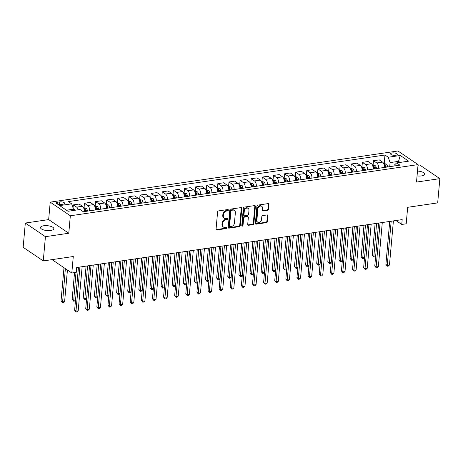 <?xml version="1.0" encoding="UTF-8"?>
<svg xmlns="http://www.w3.org/2000/svg" width="463" height="463" viewBox="0 0 463 463"><rect width="100%" height="100%" fill="white"/><g stroke="black" fill="none" stroke-linecap="round" stroke-linejoin="round"><path stroke-width="0.69" d="M228.381 210.115A0.718 0.561 124.1 0 0 227.825 209.536L218.553 210.902A1.024 0.799 124.1 0 0 217.593 211.985L216.065 229.121A1.024 0.799 124.1 0 0 216.852 229.943L226.129 228.577A0.718 0.561 124.1 0 0 226.245 227.246L225.047 227.426A3.287 2.558 124.1 0 1 223.473 227.096A3.287 2.558 124.1 0 1 222.524 224.786L222.651 223.357A3.287 2.558 124.1 0 1 225.718 219.902L226.916 219.722A0.718 0.561 124.1 0 0 227.038 218.391L225.834 218.571A3.287 2.558 124.1 0 1 224.266 218.241A3.287 2.558 124.1 0 1 223.316 215.932L223.444 214.502A3.287 2.558 124.1 0 1 226.505 211.047L227.709 210.868A0.718 0.561 124.1 0 0 228.381 210.115M224.266 218.241L223.722 217.87A3.287 2.558 124.1 0 1 222.772 215.561L222.9 214.137A3.287 2.558 124.1 0 1 225.961 210.677L227.165 210.503A0.718 0.561 124.1 0 0 227.825 209.536M216.14 229.584A1.024 0.799 124.1 0 0 216.308 229.579L225.585 228.213A0.718 0.561 124.1 0 0 226.239 227.246M223.473 227.096L222.929 226.725A3.287 2.558 124.1 0 1 221.98 224.422L222.107 222.992A3.287 2.558 124.1 0 1 225.174 219.531L226.372 219.358A0.718 0.561 124.1 0 0 227.032 218.391M417.053 175.905A6.696 2.442 5.1 0 0 421.486 175.911A6.696 2.442 5.1 0 0 424.675 174.152A6.696 2.442 5.1 0 0 417.487 171.073M43.678 225.77A6.696 2.442 5.1 0 0 40.489 227.53A6.696 2.442 5.1 0 0 43.8 229.984A6.696 2.442 5.1 0 0 50.635 230.487A6.696 2.442 5.1 0 0 53.824 228.722A6.696 2.442 5.1 0 0 50.513 226.268A6.696 2.442 5.1 0 0 43.678 225.77M392.19 152.946A3.345 1.221 5.1 0 0 390.598 153.826A3.345 1.221 5.1 0 0 392.254 155.053A3.345 1.221 5.1 0 0 395.674 155.302A3.345 1.221 5.1 0 0 397.266 154.422A3.345 1.221 5.1 0 0 395.61 153.195A3.345 1.221 5.1 0 0 392.19 152.946M267.579 210.312A1.024 0.799 124.1 0 0 268.54 209.23L268.968 204.42A1.024 0.799 124.1 0 0 268.181 203.598L257.879 205.115A1.024 0.799 124.1 0 0 256.919 206.197L255.391 223.334A1.024 0.799 124.1 0 0 256.178 224.156L266.48 222.639A1.024 0.799 124.1 0 0 267.435 221.563L267.955 215.752A1.024 0.799 124.1 0 0 267.168 214.93L262.758 215.579A1.024 0.799 124.1 0 0 261.803 216.661L261.543 219.537A2.749 2.136 124.1 0 1 260.079 221.991A2.749 2.136 124.1 0 1 257.665 222.153A2.749 2.136 124.1 0 1 256.872 220.226L257.879 208.94A2.749 2.136 124.1 0 1 259.349 206.492A2.749 2.136 124.1 0 1 261.757 206.324A2.749 2.136 124.1 0 1 262.55 208.257L262.382 210.138A1.024 0.799 124.1 0 0 263.169 210.96L267.579 210.312L267.035 209.942A1.024 0.799 124.1 0 0 267.996 208.865L268.424 204.056A1.024 0.799 124.1 0 0 268.349 203.593M45.432 236.68L68.773 233.242L48.661 219.607L25.315 223.044L45.432 236.68L43.267 260.929L73.281 256.514L71.806 273.002L76.256 272.348L76.69 267.498L402.185 219.601L401.751 224.451L406.201 223.797L407.671 207.308L437.685 202.892L439.85 178.637L419.733 165.002L418.008 165.256M68.773 233.242L70.335 215.781L418.066 164.614L416.503 182.075L439.85 178.637M241.819 208.419A1.024 0.799 124.1 0 0 241.032 207.592L230.73 209.108A1.024 0.799 124.1 0 0 229.77 210.19L228.242 227.327A1.024 0.799 124.1 0 0 229.029 228.155L239.33 226.639A1.024 0.799 124.1 0 0 240.291 225.556L241.819 208.419L241.275 208.049A1.024 0.799 124.1 0 0 241.2 207.586M244.302 207.111L254.604 205.595A1.024 0.799 124.1 0 1 255.391 206.417L253.863 223.56A1.024 0.799 124.1 0 1 252.902 224.642L248.498 225.29A1.024 0.799 124.1 0 1 247.711 224.462L248.33 217.512A1.024 0.799 124.1 0 0 247.543 216.69L244.614 217.118A1.024 0.799 124.1 0 0 243.66 218.2L243.011 225.435A0.718 0.561 124.1 0 1 241.79 225.62L243.347 208.194A1.024 0.799 124.1 0 1 244.302 207.111M43.267 260.929L23.15 247.294L25.315 223.044M61.139 204.484L63.095 204.2A3.241 1.181 5.1 0 0 64.641 203.344A3.241 1.181 5.1 0 0 63.037 202.157A3.241 1.181 5.1 0 0 59.727 201.914L57.765 202.204A3.241 1.181 5.1 0 0 56.226 203.054A3.241 1.181 5.1 0 0 57.829 204.241A3.241 1.181 5.1 0 0 61.139 204.484M70.335 215.781L50.218 202.146L397.949 150.979L418.066 164.614M384.215 163.451L384.967 155.018L68.362 201.608L71.655 203.836L59.646 205.601L68.02 211.278L80.024 209.513L83.311 211.741L399.916 165.152L396.629 162.924L394.106 165.332L394.048 166.014M384.967 155.018L388.254 157.246L400.264 155.481L408.632 161.159L396.629 162.924M48.661 219.607L50.218 202.146M395.952 220.521L401.751 224.451M52.082 259.633L71.806 273.002M71.655 203.836L73.478 209.189L73.362 210.491M73.478 209.189L66.464 210.225M398.417 162.658L398.533 161.356L390.083 162.6L389.724 166.651M400.09 162.415L398.533 161.356L400.264 155.481M73.061 207.962L73.333 204.895L76.627 207.123A4.184 2.141 81.6 0 1 78.206 209.78M84.237 211.608A4.184 2.141 81.6 0 0 82.408 206.272L79.115 204.044L73.333 204.895M84.063 207.621L84.451 203.257L87.744 205.491A4.184 2.141 81.6 0 1 89.573 210.821M95.355 209.971A4.184 2.141 81.6 0 0 93.52 204.64L90.233 202.412L84.451 203.257M95.181 205.983L95.569 201.625L98.856 203.853A4.184 2.141 81.6 0 1 100.691 209.183M106.467 208.333A4.184 2.141 81.6 0 0 104.638 203.002L101.351 200.774L95.569 201.625M106.299 204.351L106.687 199.987L109.974 202.215A4.184 2.141 81.6 0 1 111.803 207.551M117.585 206.701A4.184 2.141 81.6 0 0 115.756 201.364L112.468 199.136L106.687 199.987M117.411 202.713L117.805 198.355L121.092 200.583A4.184 2.141 81.6 0 1 122.921 205.913M128.702 205.063A4.184 2.141 81.6 0 0 126.874 199.732L123.586 197.504L117.805 198.355M128.529 201.075L128.917 196.717L132.21 198.945A4.184 2.141 81.6 0 1 134.038 204.276M139.82 203.425A4.184 2.141 81.6 0 0 137.991 198.095L134.698 195.866L128.917 196.717M139.647 199.443L140.034 195.079L143.327 197.307A4.184 2.141 81.6 0 1 145.156 202.644M150.938 201.793A4.184 2.141 81.6 0 0 149.103 196.462L145.816 194.228L140.034 195.079M150.764 197.805L151.152 193.447L154.439 195.675A4.184 2.141 81.6 0 1 156.274 201.006M162.05 200.155A4.184 2.141 81.6 0 0 160.221 194.825L156.934 192.596L151.152 193.447M161.882 196.167L162.27 191.809L165.557 194.038A4.184 2.141 81.6 0 1 167.386 199.368M173.168 198.517A4.184 2.141 81.6 0 0 171.339 193.187L168.052 190.959L162.27 191.809M173 194.535L173.388 190.171L176.675 192.405A4.184 2.141 81.6 0 1 178.504 197.736M184.286 196.885A4.184 2.141 81.6 0 0 182.457 191.555L179.169 189.321L173.388 190.171M184.112 192.897L184.506 188.539L187.793 190.768A4.184 2.141 81.6 0 1 189.622 196.098M195.403 195.247A4.184 2.141 81.6 0 0 193.575 189.917L190.281 187.689L184.506 188.539M195.23 191.26L195.618 186.902L198.911 189.13A4.184 2.141 81.6 0 1 200.739 194.46M206.521 193.609A4.184 2.141 81.6 0 0 204.692 188.279L201.399 186.051L195.618 186.902M206.348 189.627L206.735 185.264L210.023 187.498A4.184 2.141 81.6 0 1 211.857 192.828M217.639 191.977A4.184 2.141 81.6 0 0 215.804 186.647L212.517 184.413L206.735 185.264M217.465 187.99L217.853 183.632L221.14 185.86A4.184 2.141 81.6 0 1 222.975 191.19M228.751 190.339A4.184 2.141 81.6 0 0 226.922 185.009L223.635 182.781L217.853 183.632M228.583 186.352L228.971 181.994L232.258 184.222A4.184 2.141 81.6 0 1 234.087 189.552M239.869 188.701A4.184 2.141 81.6 0 0 238.04 183.371L234.753 181.143L228.971 181.994M239.695 184.72L240.089 180.356L243.376 182.59A4.184 2.141 81.6 0 1 245.205 187.92M250.987 187.069A4.184 2.141 81.6 0 0 249.158 181.739L245.865 179.505L240.089 180.356M250.813 183.082L251.201 178.724L254.494 180.952A4.184 2.141 81.6 0 1 256.323 186.282M262.104 185.431A4.184 2.141 81.6 0 0 260.275 180.101L256.982 177.873L251.201 178.724M261.931 181.444L262.318 177.086L265.612 179.314A4.184 2.141 81.6 0 1 267.44 184.65M273.222 183.799A4.184 2.141 81.6 0 0 271.387 178.463L268.1 176.235L262.318 177.086M273.048 179.812L273.436 175.448L276.724 177.682A4.184 2.141 81.6 0 1 278.558 183.012M284.334 182.162A4.184 2.141 81.6 0 0 282.505 176.831L279.218 174.597L273.436 175.448M284.166 178.174L284.554 173.816L287.841 176.044A4.184 2.141 81.6 0 1 289.67 181.374M295.452 180.524A4.184 2.141 81.6 0 0 293.623 175.193L290.336 172.965L284.554 173.816M295.278 176.536L295.672 172.178L298.959 174.406A4.184 2.141 81.6 0 1 300.788 179.742M306.57 178.892A4.184 2.141 81.6 0 0 304.741 173.556L301.454 171.327L295.672 172.178M306.396 174.904L306.79 170.54L310.077 172.774A4.184 2.141 81.6 0 1 311.906 178.105M317.687 177.254A4.184 2.141 81.6 0 0 315.859 171.923L312.566 169.689L306.79 170.54M317.514 173.266L317.902 168.908L321.195 171.136A4.184 2.141 81.6 0 1 323.024 176.467M328.805 175.616A4.184 2.141 81.6 0 0 326.971 170.286L323.683 168.057L317.902 168.908M328.632 171.628L329.019 167.27L332.307 169.499A4.184 2.141 81.6 0 1 334.141 174.835M339.923 173.984A4.184 2.141 81.6 0 0 338.088 168.648L334.801 166.42L329.019 167.27M339.749 169.996L340.137 165.632L343.424 167.866A4.184 2.141 81.6 0 1 345.253 173.197M351.035 172.346A4.184 2.141 81.6 0 0 349.206 167.016L345.919 164.782L340.137 165.632M350.867 168.358L351.255 164L354.542 166.229A4.184 2.141 81.6 0 1 356.371 171.559M362.153 170.708A4.184 2.141 81.6 0 0 360.324 165.378L357.037 163.15L351.255 164M361.979 166.721L362.373 162.363L365.66 164.591A4.184 2.141 81.6 0 1 367.489 169.927M373.271 169.076A4.184 2.141 81.6 0 0 371.442 163.74L368.149 161.512L362.373 162.363M373.097 165.088L373.485 160.725L376.778 162.959A4.184 2.141 81.6 0 1 378.607 168.289M384.388 167.438A4.184 2.141 81.6 0 0 382.56 162.108L379.266 159.874L373.485 160.725M390.083 162.6L388.254 157.246M228.317 227.79A1.024 0.799 124.1 0 0 228.485 227.784L238.786 226.268A1.024 0.799 124.1 0 0 239.747 225.186L241.275 208.049M231.569 210.3A0.718 0.561 124.1 0 0 230.898 211.059L229.555 226.1A0.718 0.561 124.1 0 0 230.111 226.679L231.373 226.494A3.287 2.558 124.1 0 0 234.44 223.033L235.36 212.749A3.287 2.558 124.1 0 0 234.405 210.445A3.287 2.558 124.1 0 0 232.837 210.115L231.569 210.3L231.025 209.93A0.718 0.561 124.1 0 0 230.354 210.688L230.898 211.059M229.764 226.61L229.22 226.239A0.718 0.561 124.1 0 1 229.011 225.736L230.354 210.688M234.405 210.445L233.867 210.075A3.287 2.558 124.1 0 0 232.293 209.745L232.837 210.115M231.025 209.93L232.293 209.745M247.786 224.925A1.024 0.799 124.1 0 0 247.954 224.92L252.364 224.271A1.024 0.799 124.1 0 0 253.319 223.189L254.847 206.052A1.024 0.799 124.1 0 0 254.772 205.589M248.035 216.794L247.491 216.424A1.024 0.799 124.1 0 0 246.999 216.319L244.07 216.753A1.024 0.799 124.1 0 0 243.116 217.83L242.467 225.07L243.011 225.435M241.802 225.822A0.718 0.561 124.1 0 0 242.467 225.07M248.972 210.3A2.749 2.136 124.1 0 0 248.18 208.373A2.749 2.136 124.1 0 0 245.772 208.535A2.749 2.136 124.1 0 0 244.302 210.989L243.949 214.965A1.024 0.799 124.1 0 0 244.736 215.787L247.659 215.359A1.024 0.799 124.1 0 0 248.619 214.276L248.972 210.3M248.18 208.373L247.636 208.003A2.749 2.136 124.1 0 0 245.228 208.171A2.749 2.136 124.1 0 0 243.758 210.619L244.302 210.989M244.244 215.683L243.7 215.318A1.024 0.799 124.1 0 1 243.405 214.595L243.758 210.619M262.457 210.596A1.024 0.799 124.1 0 0 262.625 210.59L267.035 209.942M261.757 206.324L261.213 205.96A2.749 2.136 124.1 0 0 258.805 206.122A2.749 2.136 124.1 0 0 257.335 208.576L257.879 208.94M257.665 222.153L257.127 221.789A2.749 2.136 124.1 0 1 256.328 219.856L257.335 208.576M255.466 223.797A1.024 0.799 124.1 0 0 255.634 223.791L265.936 222.275A1.024 0.799 124.1 0 0 266.891 221.192L267.411 215.382A1.024 0.799 124.1 0 0 267.336 214.925M73.467 209.345L75.081 209.837A2.772 1.418 81.6 0 1 75.44 210.185M63.998 267.712L61.029 301.002L62.389 301.922L64.612 301.598L67.43 270.033M73.744 210.439L73.385 210.254M65.358 268.633L62.534 302.808L61.029 301.002M64.612 301.598L63.425 302.68L62.534 302.808M78.455 267.238L74.618 310.216L75.978 311.136L79.914 267.024M78.201 310.812L77.014 311.894L76.123 312.021L75.978 311.136L78.201 310.812L82.142 266.7M76.123 312.021L74.618 310.216M83.531 207.696L86.193 208.205A2.772 1.418 81.6 0 1 87.27 210.161L87.484 211.128M74.531 272.603L72.147 299.364L73.507 300.29L75.533 299.989M84.104 209.426A2.772 1.418 81.6 0 1 84.515 210.567L84.729 211.533M85.794 211.377L85.58 210.41A2.772 1.418 -98.4 0 0 84.903 208.848L83.838 209.004M84.903 208.848L84.781 210.243A1.412 0.723 81.6 0 1 84.926 210.7L85.099 211.481M75.996 272.389L73.652 301.176L72.147 299.364M75.515 300.151L74.543 301.043L73.652 301.176M94.649 206.064L97.311 206.567A2.772 1.418 81.6 0 1 98.388 208.524L98.602 209.49M86.083 266.115L83.265 297.732L84.619 298.652L86.65 298.351M95.222 207.789A2.772 1.418 81.6 0 1 95.627 208.935L95.847 209.901M96.912 209.739L96.698 208.772A2.772 1.418 -98.4 0 0 96.02 207.21L94.956 207.372M96.02 207.21L95.893 208.61A1.412 0.723 81.6 0 1 96.044 209.068L96.217 209.843M87.542 265.901L84.77 299.538L83.265 297.732M86.633 298.513L85.655 299.405L84.77 299.538M105.767 204.426L108.429 204.93A2.772 1.418 81.6 0 1 109.505 206.892L109.719 207.858M97.201 264.483L94.377 296.094L95.737 297.014L97.768 296.719M106.334 206.157A2.772 1.418 81.6 0 1 106.745 207.297L106.959 208.263M108.029 208.107L107.815 207.14A2.772 1.418 -98.4 0 0 107.138 205.578L106.068 205.734M107.138 205.578L107.011 206.973A1.412 0.723 81.6 0 1 107.161 207.43L107.335 208.205M98.66 264.269L95.887 297.9L94.377 296.094M97.751 296.881L96.773 297.773L95.887 297.9M89.573 265.606L85.736 308.578L87.096 309.504L91.032 265.392M89.318 309.174L88.132 310.256L87.241 310.389L87.096 309.504L89.318 309.174L93.254 265.062M87.241 310.389L85.736 308.578M100.691 263.968L96.854 306.946L98.214 307.866L102.149 263.754M100.436 307.536L99.25 308.618L98.359 308.752L98.214 307.866L100.436 307.536L104.372 263.424M98.359 308.752L96.854 306.946M111.803 262.33L107.972 305.308L109.332 306.228L113.267 262.116M111.554 305.904L110.368 306.986L109.476 307.114L109.332 306.228L111.554 305.904L115.49 261.792M109.476 307.114L107.972 305.308M116.884 202.788L119.547 203.298A2.772 1.418 81.6 0 1 120.617 205.254L120.837 206.22M108.319 262.845L105.495 294.456L106.855 295.382L108.88 295.081M117.452 204.519A2.772 1.418 81.6 0 1 117.862 205.659L118.077 206.625M119.147 206.469L118.927 205.503A2.772 1.418 -98.4 0 0 118.256 203.94L117.185 204.096M118.256 203.94L118.129 205.335A1.412 0.723 81.6 0 1 118.279 205.792L118.453 206.573M109.777 262.631L106.999 296.268L105.495 294.456M108.869 295.244L107.891 296.135L106.999 296.268M122.921 260.698L119.089 303.67L120.444 304.596L124.385 260.484M122.672 304.266L121.48 305.349L120.594 305.482L120.444 304.596L122.672 304.266L126.607 260.154M120.594 305.482L119.089 303.67M127.996 201.156L130.664 201.66A2.772 1.418 81.6 0 1 131.735 203.616L131.949 204.582M119.431 261.207L116.612 292.824L117.972 293.745L119.998 293.444M128.569 202.881A2.772 1.418 81.6 0 1 128.98 204.027L129.194 204.993M130.259 204.831L130.045 203.865A2.772 1.418 -98.4 0 0 129.368 202.302L128.303 202.464M129.368 202.302L129.246 203.703A1.412 0.723 81.6 0 1 129.397 204.16L129.565 204.935M120.895 260.993L118.117 294.63L116.612 292.824M119.986 293.606L119.008 294.497L118.117 294.63M134.038 259.06L130.201 302.038L131.561 302.958L135.497 258.846M133.784 302.628L132.597 303.716L131.712 303.844L131.561 302.958L133.784 302.628L137.725 258.516M131.712 303.844L130.201 302.038M139.114 199.518L141.782 200.022A2.772 1.418 81.6 0 1 142.853 201.984L143.067 202.95M130.549 259.575L127.73 291.186L129.09 292.107L131.116 291.812M139.687 201.249A2.772 1.418 81.6 0 1 140.098 202.389L140.312 203.355M141.377 203.199L141.163 202.233A2.772 1.418 -98.4 0 0 140.486 200.67L139.421 200.826M140.486 200.67L140.364 202.065A1.412 0.723 81.6 0 1 140.509 202.522L140.683 203.298M132.013 259.361L129.235 292.992L127.73 291.186M131.104 291.974L130.126 292.865L129.235 292.992M145.156 257.422L141.319 300.4L142.679 301.32L146.615 257.208M144.902 300.996L143.715 302.079L142.824 302.206L142.679 301.32L144.902 300.996L148.837 256.884M142.824 302.206L141.319 300.4M150.232 197.88L152.894 198.39A2.772 1.418 81.6 0 1 153.971 200.346L154.185 201.312M141.666 257.937L138.848 289.549L140.202 290.475L142.234 290.174M150.805 199.611A2.772 1.418 81.6 0 1 151.216 200.751L151.43 201.718M152.495 201.561L152.281 200.595A2.772 1.418 -98.4 0 0 151.604 199.032L150.539 199.188M151.604 199.032L151.476 200.427A1.412 0.723 81.6 0 1 151.627 200.884L151.8 201.665M143.125 257.723L140.353 291.36L138.848 289.549M142.216 290.336L141.238 291.227L140.353 291.36M156.274 255.79L152.437 298.762L153.797 299.688L157.733 255.576M156.019 299.358L154.833 300.441L153.942 300.574L153.797 299.688L156.019 299.358L159.955 255.246M153.942 300.574L152.437 298.762M161.35 196.248L164.012 196.752A2.772 1.418 81.6 0 1 165.088 198.714L165.303 199.675M152.784 256.299L149.96 287.917L151.32 288.837L153.351 288.536M161.923 197.973A2.772 1.418 81.6 0 1 162.328 199.119L162.548 200.085M163.613 199.923L163.398 198.957A2.772 1.418 -98.4 0 0 162.721 197.4L161.651 197.556M162.721 197.4L162.594 198.795A1.412 0.723 81.6 0 1 162.744 199.252L162.918 200.028M154.243 256.085L151.47 289.722L149.96 287.917M153.334 288.698L152.356 289.589L151.47 289.722M167.386 254.152L163.555 297.13L164.915 298.05L168.85 253.938M167.137 297.721L165.951 298.809L165.059 298.936L164.915 298.05L167.137 297.721L171.073 253.608M165.059 298.936L163.555 297.13M172.468 194.61L175.13 195.114A2.772 1.418 81.6 0 1 176.2 197.076L176.42 198.042M163.902 254.667L161.078 286.279L162.438 287.199L164.463 286.904M173.035 196.341A2.772 1.418 81.6 0 1 173.446 197.481L173.66 198.448M174.73 198.291L174.516 197.325A2.772 1.418 -98.4 0 0 173.839 195.762L172.768 195.918M173.839 195.762L173.712 197.157A1.412 0.723 81.6 0 1 173.862 197.614L174.036 198.39M165.36 254.453L162.582 288.084L161.078 286.279M164.452 287.066L163.474 287.957L162.582 288.084M178.504 252.514L174.673 295.492L176.027 296.413L179.968 252.3M178.255 296.089L177.063 297.171L176.177 297.304L176.027 296.413L178.255 296.089L182.191 251.976M176.177 297.304L174.673 295.492M183.579 192.973L186.248 193.482A2.772 1.418 81.6 0 1 187.318 195.438L187.538 196.405M175.02 253.029L172.195 284.641L173.556 285.567L175.581 285.266M184.152 194.703A2.772 1.418 81.6 0 1 184.563 195.843L184.778 196.81M185.848 196.653L185.628 195.687A2.772 1.418 -98.4 0 0 184.951 194.124L183.886 194.281M184.951 194.124L184.83 195.519A1.412 0.723 81.6 0 1 184.98 195.976L185.154 196.758M176.478 252.815L173.7 286.452L172.195 284.641M175.57 285.428L174.592 286.319L173.7 286.452M189.622 250.882L185.785 293.855L187.145 294.781L191.08 250.668M189.367 294.451L188.181 295.533L187.295 295.666L187.145 294.781L189.367 294.451L193.308 250.338M187.295 295.666L185.785 293.855M194.697 191.341L197.365 191.844A2.772 1.418 81.6 0 1 198.436 193.806L198.65 194.773M186.132 251.397L183.313 283.009L184.673 283.929L186.699 283.628M195.27 193.065A2.772 1.418 81.6 0 1 195.681 194.211L195.895 195.178M196.96 195.016L196.746 194.055A2.772 1.418 -98.4 0 0 196.069 192.492L195.004 192.649M196.069 192.492L195.947 193.887A1.412 0.723 81.6 0 1 196.092 194.344L196.266 195.12M187.596 251.177L184.818 284.814L183.313 283.009M186.687 283.79L185.709 284.687L184.818 284.814M200.739 249.244L196.902 292.222L198.262 293.143L202.198 249.03M200.485 292.813L199.298 293.901L198.407 294.028L198.262 293.143L200.485 292.813L204.42 248.7M198.407 294.028L196.902 292.222M205.815 189.703L208.477 190.212A2.772 1.418 81.6 0 1 209.554 192.168L209.768 193.135M197.25 249.76L194.431 281.371L195.785 282.291L197.817 281.996M206.388 191.433A2.772 1.418 81.6 0 1 206.799 192.573L207.013 193.54M208.078 193.384L207.864 192.417A2.772 1.418 -98.4 0 0 207.187 190.854L206.122 191.011M207.187 190.854L207.065 192.249A1.412 0.723 81.6 0 1 207.21 192.706L207.383 193.482M198.714 249.545L195.936 283.177L194.431 281.371M197.799 282.158L196.827 283.049L195.936 283.177M211.857 247.607L208.02 290.585L209.38 291.505L213.316 247.392M211.603 291.181L210.416 292.263L209.525 292.396L209.38 291.505L211.603 291.181L215.538 247.068M209.525 292.396L208.02 290.585M216.933 188.071L219.595 188.574A2.772 1.418 81.6 0 1 220.672 190.53L220.886 191.497M208.367 248.122L205.543 279.733L206.903 280.659L208.935 280.358M217.506 189.795A2.772 1.418 81.6 0 1 217.911 190.935L218.131 191.902M219.196 191.746L218.982 190.779A2.772 1.418 -98.4 0 0 218.304 189.217L217.234 189.373M218.304 189.217L218.177 190.611A1.412 0.723 81.6 0 1 218.328 191.074L218.501 191.85M209.826 247.908L207.054 281.545L205.543 279.733M208.917 280.52L207.939 281.411L207.054 281.545M222.975 245.975L219.138 288.953L220.498 289.873L224.433 245.76M222.72 289.543L221.534 290.625L220.643 290.758L220.498 289.873L222.72 289.543L226.656 245.431M220.643 290.758L219.138 288.953M228.051 186.433L230.713 186.936A2.772 1.418 81.6 0 1 231.789 188.898L232.004 189.865M219.485 246.49L216.661 278.101L218.021 279.021L220.052 278.72M228.618 188.157A2.772 1.418 81.6 0 1 229.029 189.303L229.243 190.27M230.314 190.114L230.099 189.147A2.772 1.418 -98.4 0 0 229.422 187.584L228.352 187.741M229.422 187.584L229.295 188.979A1.412 0.723 81.6 0 1 229.445 189.436L229.619 190.212M220.944 246.27L218.166 279.907L216.661 278.101M220.035 278.888L219.057 279.779L218.166 279.907M234.087 244.337L230.256 287.315L231.61 288.235L235.551 244.123M233.838 287.911L232.652 288.993L231.76 289.12L231.61 288.235L233.838 287.911L237.774 243.798M231.76 289.12L230.256 287.315M239.163 184.795L241.831 185.304A2.772 1.418 81.6 0 1 242.901 187.26L243.121 188.227M230.603 244.852L227.779 276.463L229.139 277.383L231.164 277.088M239.736 186.525A2.772 1.418 81.6 0 1 240.147 187.665L240.361 188.632M241.431 188.476L241.211 187.509A2.772 1.418 -98.4 0 0 240.534 185.947L239.469 186.103M240.534 185.947L240.413 187.341A1.412 0.723 81.6 0 1 240.563 187.799L240.737 188.58M232.061 244.638L229.283 278.269L227.779 276.463M231.153 277.25L230.175 278.141L229.283 278.269M245.205 242.705L241.368 285.677L242.728 286.597L246.669 242.485M244.95 286.273L243.764 287.355L242.878 287.488L242.728 286.597L244.95 286.273L248.891 242.161M242.878 287.488L241.368 285.677M250.28 183.163L252.948 183.666A2.772 1.418 81.6 0 1 254.019 185.622L254.233 186.589M241.715 243.214L238.896 274.825L240.256 275.751L242.282 275.45M250.853 184.887A2.772 1.418 81.6 0 1 251.264 186.028L251.478 186.994M252.543 186.838L252.329 185.871A2.772 1.418 -98.4 0 0 251.652 184.309L250.587 184.465M251.652 184.309L251.531 185.704A1.412 0.723 81.6 0 1 251.675 186.167L251.849 186.942M243.179 243L240.401 276.637L238.896 274.825M242.271 275.612L241.292 276.504L240.401 276.637M256.323 241.067L252.485 284.045L253.846 284.965L257.781 240.853M256.068 284.635L254.881 285.717L253.99 285.85L253.846 284.965L256.068 284.635L260.009 240.523M253.99 285.85L252.485 284.045M261.398 181.525L264.06 182.028A2.772 1.418 81.6 0 1 265.137 183.99L265.351 184.957M252.833 241.582L250.014 273.193L251.374 274.113L253.4 273.812M261.971 183.25A2.772 1.418 81.6 0 1 262.382 184.396L262.596 185.362M263.661 185.206L263.447 184.239A2.772 1.418 -98.4 0 0 262.77 182.677L261.705 182.833M262.77 182.677L262.648 184.071A1.412 0.723 81.6 0 1 262.793 184.529L262.967 185.304M254.297 241.362L251.519 274.999L250.014 273.193M253.383 273.98L252.41 274.872L251.519 274.999M267.44 239.429L263.603 282.407L264.963 283.327L268.899 239.215M267.186 283.003L265.999 284.085L265.108 284.213L264.963 283.327L267.186 283.003L271.121 238.891M265.108 284.213L263.603 282.407M272.516 179.887L275.178 180.396A2.772 1.418 81.6 0 1 276.255 182.353L276.469 183.319M263.951 239.944L261.132 271.555L262.486 272.476L264.518 272.18M273.089 181.618A2.772 1.418 81.6 0 1 273.494 182.758L273.714 183.724M274.779 183.568L274.565 182.601A2.772 1.418 -98.4 0 0 273.888 181.039L272.823 181.195M273.888 181.039L273.76 182.434A1.412 0.723 81.6 0 1 273.911 182.891L274.084 183.672M265.409 239.73L262.637 273.367L261.132 271.555M264.5 272.342L263.522 273.234L262.637 273.367M278.558 237.797L274.721 280.769L276.081 281.689L280.017 237.577M278.304 281.365L277.117 282.447L276.226 282.58L276.081 281.689L278.304 281.365L282.239 237.253M276.226 282.58L274.721 280.769M283.634 178.255L286.296 178.759A2.772 1.418 81.6 0 1 287.373 180.715L287.587 181.681M275.068 238.306L272.244 269.917L273.604 270.843L275.635 270.542M284.201 179.98A2.772 1.418 81.6 0 1 284.612 181.12L284.826 182.086M285.897 181.93L285.683 180.964A2.772 1.418 -98.4 0 0 285.005 179.401L283.935 179.557M285.005 179.401L284.878 180.796A1.412 0.723 81.6 0 1 285.029 181.259L285.202 182.034M276.527 238.092L273.755 271.729L272.244 269.917M275.618 270.705L274.64 271.596L273.755 271.729M289.67 236.159L285.839 279.137L287.199 280.057L291.134 235.945M289.421 279.727L288.235 280.81L287.344 280.943L287.199 280.057L289.421 279.727L293.357 235.615M287.344 280.943L285.839 279.137M294.752 176.617L297.414 177.121A2.772 1.418 81.6 0 1 298.485 179.083L298.704 180.049M286.186 236.674L283.362 268.285L284.722 269.206L286.747 268.905M295.319 178.348A2.772 1.418 81.6 0 1 295.73 179.488L295.944 180.454M297.014 180.298L296.795 179.331A2.772 1.418 -98.4 0 0 296.123 177.769L295.053 177.925M296.123 177.769L295.996 179.164A1.412 0.723 81.6 0 1 296.146 179.621L296.32 180.396M287.645 236.454L284.867 270.091L283.362 268.285M286.736 269.072L285.758 269.964L284.867 270.091M300.788 234.521L296.957 277.499L298.311 278.419L302.252 234.307M300.539 278.095L299.347 279.177L298.461 279.305L298.311 278.419L300.539 278.095L304.475 233.983M298.461 279.305L296.957 277.499M305.864 174.979L308.532 175.489A2.772 1.418 81.6 0 1 309.602 177.445L309.816 178.411M297.298 235.036L294.48 266.647L295.84 267.568L297.865 267.273M306.437 176.71A2.772 1.418 81.6 0 1 306.847 177.85L307.062 178.816M308.126 178.66L307.912 177.694A2.772 1.418 -98.4 0 0 307.235 176.131L306.17 176.287M307.235 176.131L307.114 177.526A1.412 0.723 81.6 0 1 307.264 177.983L307.432 178.764M298.762 234.822L295.984 268.459L294.48 266.647M297.854 267.435L296.876 268.326L295.984 268.459M311.906 232.889L308.069 275.861L309.429 276.781L313.364 232.669M311.651 276.457L310.465 277.54L309.579 277.673L309.429 276.781L311.651 276.457L315.592 232.345M309.579 277.673L308.069 275.861M316.981 173.347L319.649 173.851A2.772 1.418 81.6 0 1 320.72 175.807L320.934 176.773M308.416 233.398L305.597 265.015L306.957 265.936L308.983 265.635M317.554 175.072A2.772 1.418 81.6 0 1 317.965 176.212L318.179 177.179M319.244 177.022L319.03 176.056A2.772 1.418 -98.4 0 0 318.353 174.493L317.288 174.649M318.353 174.493L318.231 175.894A1.412 0.723 81.6 0 1 318.376 176.351L318.55 177.126M309.88 233.184L307.102 266.821L305.597 265.015M308.971 265.797L307.993 266.688L307.102 266.821M323.024 231.251L319.186 274.229L320.546 275.149L324.482 231.037M322.769 274.819L321.582 275.902L320.691 276.035L320.546 275.149L322.769 274.819L326.704 230.707M320.691 276.035L319.186 274.229M328.099 171.709L330.761 172.213A2.772 1.418 81.6 0 1 331.838 174.175L332.052 175.141M319.534 231.766L316.715 263.378L318.069 264.298L320.101 264.003M328.672 173.44A2.772 1.418 81.6 0 1 329.083 174.58L329.297 175.546M330.362 175.39L330.148 174.424A2.772 1.418 -98.4 0 0 329.471 172.861L328.406 173.017M329.471 172.861L329.343 174.256A1.412 0.723 81.6 0 1 329.494 174.713L329.668 175.489M320.992 231.546L318.22 265.183L316.715 263.378M320.083 264.165L319.105 265.056L318.22 265.183M334.141 229.613L330.304 272.591L331.664 273.511L335.6 229.399M333.887 273.187L332.7 274.27L331.809 274.397L331.664 273.511L333.887 273.187L337.822 229.075M331.809 274.397L330.304 272.591M339.217 170.071L341.879 170.581A2.772 1.418 81.6 0 1 342.956 172.537L343.17 173.503M330.651 230.128L327.827 261.74L329.187 262.66L331.219 262.365M339.79 171.802A2.772 1.418 81.6 0 1 340.195 172.942L340.415 173.909M341.48 173.752L341.266 172.786A2.772 1.418 -98.4 0 0 340.589 171.223L339.518 171.379M340.589 171.223L340.461 172.618A1.412 0.723 81.6 0 1 340.612 173.075L340.785 173.856M332.11 229.914L329.338 263.551L327.827 261.74M331.201 262.527L330.223 263.418L329.338 263.551M345.259 227.981L341.422 270.953L342.782 271.874L346.718 227.761M345.004 271.549L343.818 272.632L342.927 272.765L342.782 271.874L345.004 271.549L348.94 227.437M342.927 272.765L341.422 270.953M350.335 168.439L352.997 168.943A2.772 1.418 81.6 0 1 354.073 170.899L354.288 171.866M341.769 228.49L338.945 260.108L340.305 261.028L342.331 260.727M350.902 170.164A2.772 1.418 81.6 0 1 351.313 171.304L351.527 172.271M352.598 172.114L352.384 171.148A2.772 1.418 -98.4 0 0 351.706 169.585L350.636 169.742M351.706 169.585L351.579 170.986A1.412 0.723 81.6 0 1 351.73 171.443L351.903 172.219M343.228 228.276L340.45 261.913L338.945 260.108M342.319 260.889L341.341 261.78L340.45 261.913M356.371 226.343L352.54 269.321L353.894 270.242L357.835 226.129M356.122 269.912L354.93 270.994L354.045 271.127L353.894 270.242L356.122 269.912L360.058 225.799M354.045 271.127L352.54 269.321M361.447 166.802L364.115 167.305A2.772 1.418 81.6 0 1 365.185 169.267L365.405 170.234M352.887 226.858L350.063 258.47L351.423 259.39L353.448 259.095M362.02 168.532A2.772 1.418 81.6 0 1 362.431 169.672L362.645 170.639M363.715 170.482L363.496 169.516A2.772 1.418 -98.4 0 0 362.818 167.953L361.753 168.11M362.818 167.953L362.697 169.348A1.412 0.723 81.6 0 1 362.847 169.805L363.021 170.581M354.345 226.644L351.567 260.275L350.063 258.47M353.437 259.257L352.459 260.148L351.567 260.275M367.489 224.705L363.652 267.683L365.012 268.604L368.947 224.491M367.234 268.28L366.048 269.362L365.162 269.489L365.012 268.604L367.234 268.28L371.176 224.167M365.162 269.489L363.652 267.683M372.565 165.164L375.233 165.673A2.772 1.418 81.6 0 1 376.303 167.629L376.517 168.596M363.999 225.221L361.181 256.832L362.541 257.752L364.566 257.457M373.137 166.894A2.772 1.418 81.6 0 1 373.548 168.034L373.763 169.001M374.827 168.845L374.613 167.878A2.772 1.418 -98.4 0 0 373.936 166.315L372.871 166.472M373.936 166.315L373.815 167.71A1.412 0.723 81.6 0 1 373.959 168.167L374.133 168.949M365.463 225.006L362.685 258.643L361.181 256.832M364.555 257.619L363.577 258.51L362.685 258.643M378.607 223.073L374.77 266.046L376.13 266.972L380.065 222.859M378.352 266.642L377.166 267.724L376.274 267.857L376.13 266.972L378.352 266.642L382.288 222.529M376.274 267.857L374.77 266.046M383.682 163.532L386.345 164.035A2.772 1.418 81.6 0 1 387.421 165.991L387.635 166.958M375.117 223.583L372.298 255.2L373.658 256.12L375.684 255.819M384.255 165.256A2.772 1.418 81.6 0 1 384.666 166.396L384.88 167.363M385.945 167.207L385.731 166.24A2.772 1.418 -98.4 0 0 385.054 164.678L383.989 164.84M385.054 164.678L384.932 166.078A1.412 0.723 81.6 0 1 385.077 166.535L385.251 167.311M376.581 223.369L373.803 257.006L372.298 255.2M375.667 255.981L374.694 256.872L373.803 257.006M389.724 221.436L385.887 264.414L387.247 265.334L391.183 221.221M389.47 265.004L388.283 266.086L387.392 266.219L387.247 265.334L389.47 265.004L393.405 220.892M387.392 266.219L385.887 264.414M82.408 206.272L76.627 207.123M93.52 204.64L87.744 205.491M104.638 203.002L98.856 203.853M115.756 201.364L109.974 202.215M126.874 199.732L121.092 200.583M137.991 198.095L132.21 198.945M149.103 196.462L143.327 197.307M160.221 194.825L154.439 195.675M171.339 193.187L165.557 194.038M182.457 191.555L176.675 192.405M193.575 189.917L187.793 190.768M204.692 188.279L198.911 189.13M215.804 186.647L210.023 187.498M226.922 185.009L221.14 185.86M238.04 183.371L232.258 184.222M249.158 181.739L243.376 182.59M260.275 180.101L254.494 180.952M271.387 178.463L265.612 179.314M282.505 176.831L276.724 177.682M293.623 175.193L287.841 176.044M304.741 173.556L298.959 174.406M315.859 171.923L310.077 172.774M326.971 170.286L321.195 171.136M338.088 168.648L332.307 169.499M349.206 167.016L343.424 167.866M360.324 165.378L354.542 166.229M371.442 163.74L365.66 164.591M382.56 162.108L376.778 162.959M57.591 204.171L57.765 202.204M59.49 204.536L59.727 201.914M225.961 210.677L226.505 211.047M222.9 214.137L223.444 214.502M222.772 215.561L223.316 215.932M226.372 219.358L226.916 219.722M225.174 219.531L225.718 219.902M222.107 222.992L222.651 223.357M221.98 224.422L222.524 224.786M225.585 228.213L226.129 228.577M216.308 229.579L216.852 229.943M227.165 210.503L227.709 210.868M239.747 225.186L240.291 225.556M238.786 226.268L239.33 226.639M228.485 227.784L229.029 228.155M229.011 225.736L229.555 226.1M254.847 206.052L255.391 206.417M253.319 223.189L253.863 223.56M252.364 224.271L252.902 224.642M247.954 224.92L248.498 225.29M246.999 216.319L247.543 216.69M244.07 216.753L244.614 217.118M243.116 217.83L243.66 218.2M243.405 214.595L243.949 214.965M262.625 210.59L263.169 210.96M256.328 219.856L256.872 220.226M267.411 215.382L267.955 215.752M266.891 221.192L267.435 221.563M265.936 222.275L266.48 222.639M255.634 223.791L256.178 224.156M268.424 204.056L268.968 204.42M267.996 208.865L268.54 209.23M75.029 209.826L73.403 210.063M86.147 208.188L83.867 208.524M87.27 210.161L85.58 210.41M97.265 206.55L94.984 206.886M98.388 208.524L96.698 208.772M108.383 204.918L106.096 205.254M109.505 206.892L107.815 207.14M119.495 203.28L117.214 203.616M120.617 205.254L118.927 205.503M130.612 201.642L128.332 201.978M131.735 203.616L130.045 203.865M141.73 200.01L139.45 200.346M142.853 201.984L141.163 202.233M152.848 198.372L150.568 198.708M153.971 200.346L152.281 200.595M163.966 196.734L161.68 197.07M165.088 198.714L163.398 198.957M175.078 195.102L172.797 195.438M176.2 197.076L174.516 197.325M186.195 193.465L183.915 193.8M187.318 195.438L185.628 195.687M197.313 191.827L195.033 192.162M198.436 193.806L196.746 194.055M208.431 190.195L206.151 190.53M209.554 192.168L207.864 192.417M219.549 188.557L217.269 188.892M220.672 190.53L218.982 190.779M230.661 186.925L228.381 187.26M231.789 188.898L230.099 189.147M241.779 185.287L239.498 185.622M242.901 187.26L241.211 187.509M252.896 183.649L250.616 183.985M254.019 185.622L252.329 185.871M264.014 182.017L261.734 182.353M265.137 183.99L263.447 184.239M275.132 180.379L272.852 180.715M276.255 182.353L274.565 182.601M286.25 178.741L283.964 179.077M287.373 180.715L285.683 180.964M297.362 177.109L295.081 177.445M298.485 179.083L296.795 179.331M308.48 175.471L306.199 175.807M309.602 177.445L307.912 177.694M319.597 173.833L317.317 174.169M320.72 175.807L319.03 176.056M330.715 172.201L328.435 172.537M331.838 174.175L330.148 174.424M341.833 170.563L339.547 170.899M342.956 172.537L341.266 172.786M352.945 168.926L350.665 169.261M354.073 170.899L352.384 171.148M364.063 167.293L361.782 167.629M365.185 169.267L363.496 169.516M375.18 165.656L372.9 165.991M376.303 167.629L374.613 167.878M386.298 164.018L384.018 164.353M387.421 165.991L385.731 166.24"/></g></svg>
